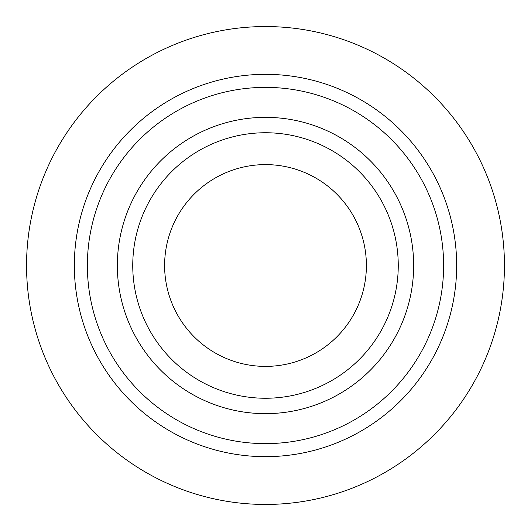<?xml version="1.0" encoding="UTF-8"?>
<svg xmlns="http://www.w3.org/2000/svg" width="531" height="531" viewBox="0 0 531 531"><rect width="100%" height="100%" fill="white"/><g stroke="black" fill="none" stroke-linecap="round" stroke-linejoin="round"><path stroke-width="0.8" d="M117.351 265.5A148.149 148.149 0 0 1 339.575 137.197A148.149 148.149 0 0 1 339.575 393.803A148.149 148.149 0 0 1 117.351 265.5M87.369 265.5A178.131 178.131 0 0 1 354.562 111.238A178.131 178.131 0 0 1 354.562 419.762A178.131 178.131 0 0 1 87.369 265.5M132.75 265.5A132.75 132.75 0 0 1 331.875 150.532A132.75 132.75 0 0 1 331.875 380.468A132.75 132.75 0 0 1 132.75 265.5M164.61 265.5A100.89 100.89 0 0 1 315.945 178.124A100.89 100.89 0 0 1 315.945 352.876A100.89 100.89 0 0 1 164.61 265.5M26.55 265.5A238.95 238.95 0 0 1 384.975 58.563A238.95 238.95 0 0 1 384.975 472.437A238.95 238.95 0 0 1 26.55 265.5M74.34 265.5A191.16 191.16 0 0 1 361.08 99.947A191.16 191.16 0 0 1 361.08 431.053A191.16 191.16 0 0 1 74.34 265.5"/></g></svg>
